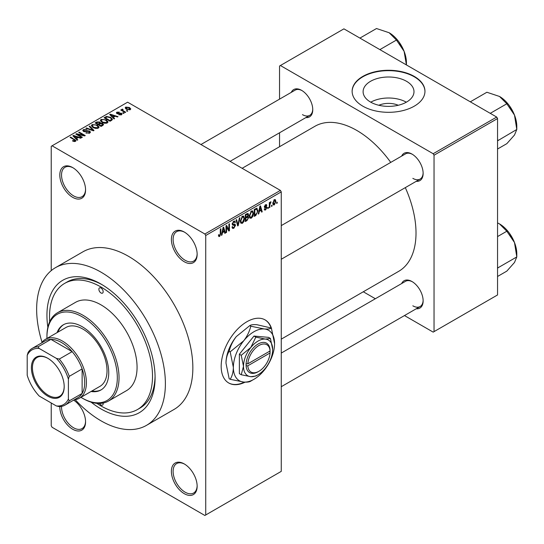 <?xml version="1.0" encoding="UTF-8"?>
<svg xmlns="http://www.w3.org/2000/svg" width="544" height="544" viewBox="0 0 544 544"><rect width="100%" height="100%" fill="white"/><g stroke="black" fill="none" stroke-linecap="round" stroke-linejoin="round"><path stroke-width="0.82" d="M184.273 261.752A18.21 10.513 60 0 1 171.394 239.455A18.21 10.513 60 0 1 184.273 232.023L184.273 232.023A18.21 10.513 60 0 1 197.146 254.32A18.21 10.513 60 0 1 184.273 261.752M184.708 232.281A16.993 9.812 -120 0 0 176.63 231.676A16.993 9.812 -120 0 0 174.026 245.296A16.993 9.812 -120 0 0 185.13 260.27A16.993 9.812 -120 0 0 193.623 261.113A16.993 9.812 -120 0 0 197.139 253.817M184.273 493.673A18.21 10.513 60 0 1 171.394 471.369A18.21 10.513 60 0 1 184.273 463.937L184.273 463.937A18.21 10.513 60 0 1 197.146 486.234A18.21 10.513 60 0 1 184.273 493.673M184.708 464.195A16.993 9.812 -120 0 0 176.63 463.59A16.993 9.812 -120 0 0 174.026 477.21A16.993 9.812 -120 0 0 185.13 492.184A16.993 9.812 -120 0 0 193.623 493.027A16.993 9.812 -120 0 0 197.139 485.731M73.671 400.126A18.21 10.513 60 0 1 85.564 421.818A18.21 10.513 60 0 1 72.692 429.25A18.21 10.513 60 0 1 59.82 406.62M61.54 406.402A16.993 9.812 -120 0 0 73.549 427.761A16.993 9.812 -120 0 0 82.042 428.604A16.993 9.812 -120 0 0 85.558 421.308M72.692 197.336A18.21 10.513 60 0 1 59.813 175.039A18.21 10.513 60 0 1 72.692 167.6L72.692 167.6A18.21 10.513 60 0 1 85.564 189.904A18.21 10.513 60 0 1 72.692 197.336M73.127 167.865A16.993 9.812 -120 0 0 65.049 167.26A16.993 9.812 -120 0 0 62.444 180.873A16.993 9.812 -120 0 0 73.549 195.847A16.993 9.812 -120 0 0 82.042 196.69A16.993 9.812 -120 0 0 85.558 189.394M271.592 328.671A36.414 21.026 120 0 0 265.132 319.913A36.414 21.026 120 0 0 246.928 321.715A36.414 21.026 120 0 0 223.135 353.804A36.414 21.026 120 0 0 228.718 382.983A36.414 21.026 120 0 0 245.12 382.153M271.048 327.855A36.414 21.026 120 0 0 264.962 319.818M378.842 105.264A16.123 9.309 180 0 1 398.249 105.264M406.538 81.301A25.439 14.688 0 0 0 378.808 78.118A25.439 14.688 0 0 0 363.106 91.684A25.439 14.688 0 0 0 370.559 102.075A25.439 14.688 0 0 0 398.283 105.257A25.439 14.688 0 0 0 413.991 91.684A25.439 14.688 0 0 0 406.538 81.301M406.327 102.19A25.439 14.688 0 0 0 370.763 102.19M414.297 76.425A36.414 21.026 0 0 0 374.612 71.869A36.414 21.026 0 0 0 352.131 91.29A36.414 21.026 0 0 0 362.8 106.155A36.414 21.026 0 0 0 402.485 110.711A36.414 21.026 0 0 0 424.959 91.29A36.414 21.026 0 0 0 414.297 76.425M424.959 91.487A36.414 21.026 0 0 0 414.297 76.82A36.414 21.026 0 0 0 374.768 72.223A36.414 21.026 0 0 0 352.131 91.487M401.662 156.094A15.783 9.112 60 0 1 411.978 154.074L411.978 154.074A15.783 9.112 60 0 1 423.137 173.4A15.783 9.112 60 0 1 416.228 181.329M412.413 154.34A14.566 8.412 -120 0 0 405.552 153.85L281.262 225.61M291.285 92.371A15.783 9.112 60 0 1 301.6 90.352L301.6 90.352A15.783 9.112 60 0 1 312.759 109.677A15.783 9.112 60 0 1 305.85 117.599M302.036 90.61A14.566 8.412 -120 0 0 295.174 90.12L200.947 144.527M401.662 283.553A15.783 9.112 60 0 1 411.978 281.527L411.978 281.527A15.783 9.112 60 0 1 423.137 300.852A15.783 9.112 60 0 1 416.228 308.781M412.413 281.792A14.566 8.412 -120 0 0 405.552 281.302L281.262 353.063M47.858 327.277A76.473 44.152 60 0 1 101.014 284.056A76.473 44.152 60 0 1 155.088 377.713A76.473 44.152 60 0 1 101.014 408.932A76.473 44.152 60 0 1 91.079 402.138M102.32 284.825A72.828 42.051 -120 0 0 67.177 281.935L64.6 283.424A72.828 42.051 -120 0 0 49.688 321.735M75.188 399.67A91.038 52.557 -120 0 0 101.014 420.825A91.038 52.557 -120 0 0 146.533 425.333A91.038 52.557 -120 0 0 160.487 352.383A91.038 52.557 -120 0 0 101.014 272.163A91.038 52.557 -120 0 0 55.495 267.655A91.038 52.557 -120 0 0 42.051 342.271M146.533 425.333L173.998 409.476A91.038 52.557 -120 0 0 187.952 336.525A91.038 52.557 -120 0 0 128.479 256.306A91.038 52.557 -120 0 0 82.96 251.797L55.495 267.655M281.262 339.143L398.664 271.354A83.756 48.355 -120 0 0 405.314 187.626M390.748 162.398A83.756 48.355 -120 0 0 356.789 130.438A83.756 48.355 -120 0 0 314.915 126.29L242.134 168.307M272.054 205.129L272.054 206.122L271.504 206.434L271.504 205.442L272.054 205.129M269.865 204.768L269.865 207.38L269.321 207.699L269.321 202.654L269.865 202.334L269.865 203.143L270.518 201.872L271.034 201.838L269.865 204.768L269.321 204.449M268.308 207.291L268.308 208.284L267.757 208.597L267.757 207.604L268.308 207.291M266.9 207.55L265.581 209.943L264.69 210.079L264.248 209.093L264.792 208.685L265.622 209.202L266.356 207.992L266.213 207.618L264.642 207.672L264.33 206.883L265.56 204.734L266.465 204.605L266.825 205.442L266.274 205.85L265.574 205.442L264.874 206.462L266.587 206.666L266.9 207.55L265.492 206.74M264.792 208.685L265.622 209.202M266.274 205.85L265.044 205.129M264.425 206.203L265.05 206.781M259.284 211.419L258.815 213.765L258.237 214.091L259.903 206.196L260.474 205.863L262.222 211.793L261.65 212.126L261.174 210.324L259.284 211.419L258.856 211.167M251.376 218.151L249.805 217.967L249.268 215.893L251.376 211.024L252.627 210.916L253.484 213.377L252.94 216.186L251.376 218.151L249.37 216.995M250.145 218.266L249.805 217.967M242.4 223.326L240.836 223.142L240.292 221.075L242.406 216.206L243.658 216.097L244.508 218.559L243.964 221.367L242.4 223.326L240.4 222.17M219.626 236.477L218.77 236.477L218.443 234.994L218.994 234.593L219.654 235.647L220.238 234.79L220.32 229.051L220.864 228.732L220.864 233.444L219.626 236.477L218.511 235.831M218.45 235.219L219.654 235.647M204.87 234.002L280.398 190.4L281.262 191.882L281.262 471.369L205.727 514.978L205.727 235.491L204.87 234.002L52.088 145.799L51.231 146.295L51.231 270.626M281.262 191.882L205.727 235.491M222.455 232.682L221.986 235.028L221.408 235.355L223.074 227.46L223.645 227.127L225.393 233.056L224.822 233.39L224.346 231.588L222.455 232.682L222.027 232.431M226.562 226.828L226.562 232.383L226.012 232.696L226.012 225.76L226.596 225.427L228.902 229.656L228.902 224.094L229.446 223.781L229.446 230.717L228.861 231.057L226.012 226.515M234.988 225.61L232.614 225.087L232.179 224.012L233.736 221.211L234.872 221.061L235.375 222.34L234.831 222.741L234.505 221.898L233.75 222.013L232.723 223.72L232.9 224.325L234.702 224.108L235.532 225.277L233.832 228.276L232.594 228.439L232.023 226.977L232.567 226.569L232.961 227.542L233.879 227.433L234.988 225.61L233.6 224.332M232.9 224.325L232.179 223.917L232.9 224.325M234.702 224.108L235.117 224.203M239.931 217.729L238.211 225.658L237.68 225.964L236.062 219.96L236.626 219.633L237.912 225.019L239.36 218.056L239.931 217.729M247.527 216.111L248.642 217.6L246.983 220.592L245.29 221.571L245.29 214.635L248.044 213.452L248.486 214.533L248.214 216.396M256.652 208.196L257.931 210.766L255.864 215.465L254.259 216.39L254.259 209.454L257.156 208.284M275.876 201.334L274.353 204.877L273.435 204.972L272.83 203.143L274.353 199.655L275.284 199.573L275.876 201.334L275.271 200.988M277.202 202.157L277.202 203.143L276.658 203.463L276.658 202.47L277.202 202.157M51.231 402.988L51.231 425.782L52.088 427.271L204.87 515.474L205.727 514.978M127.854 110.976L127.31 111.289L126.453 110.792L126.997 110.48L127.854 110.976M124.114 113.138L123.563 113.451L122.706 112.955L123.25 112.642L124.114 113.138M114.621 118.619L114.043 118.952L109.698 114.519L110.276 114.192L118.028 116.654L117.45 116.98L115.185 116.219L113.295 117.314L114.621 118.619M107.902 122.318L107.902 121.523L107.256 122.958L104.747 123.318L102.15 122.441L100.368 120.428L101.096 119.401L106.284 119.966L107.984 121.938M98.926 127.5L98.926 126.704L98.28 128.139L95.771 128.5L93.174 127.622L91.392 125.61L92.12 124.576L97.315 125.147L99.008 127.119M89.712 133.09L85.877 132.96L89.06 132.654L89.59 132.008L89.141 131.417L83.545 131.43L82.776 130.458L83.45 129.588L86.89 129.669L84.17 129.982L83.681 130.567L84.109 131.131L87.414 130.75L89.672 131.097L90.467 132.138L89.712 133.09M77.792 139.883L77.214 140.216L72.869 135.782L73.447 135.456L81.192 137.918L80.621 138.244L78.356 137.482L76.466 138.57L77.792 139.883M280.398 190.4L127.622 102.19L52.088 145.799M74.229 141.535L72.454 140.889L72.923 140.529L74.834 140.869L74.97 140.264L70.115 137.374L70.659 137.061L75.997 140.658L75.507 141.29L74.229 141.535M74.834 141.528L74.97 140.264M82.368 137.238L81.818 137.557L75.813 134.089L76.391 133.749L83.518 135.198L78.696 132.416L79.247 132.104L85.252 135.572L84.667 135.912L77.554 134.463L82.368 137.238M94.017 130.512L93.486 130.818L85.857 128.289L86.421 127.962L93.017 130.281L89.155 126.385L89.726 126.052L94.017 130.512M102.782 125.453L101.096 126.426L95.084 122.958L96.784 121.978L99.797 121.985L100.463 123.053L102.68 123.474L103.578 124.556L102.782 125.453M100.49 122.876L100.463 123.604M111.67 120.326L110.065 121.244L104.06 117.776L106.563 116.457L110.697 117.375L112.499 119.333L111.67 120.326M121.462 114.757L118.728 114.716L120.877 114.376L120.938 113.56L116.933 113.587L116.355 112.846L116.912 112.159L119.428 112.146L117.558 112.506L117.388 113.22L121.373 113.179L122.04 114.022L121.462 114.757M120.877 115.002L120.938 113.56M117.558 112.506L117.388 113.784M125.671 112.234L125.127 112.554L120.754 110.031L121.298 109.711L121.999 110.119L121.876 109.296L122.631 109.126L123.094 109.582L122.618 110.357L125.671 112.234M121.999 110.745L121.876 109.949M122.631 109.126L122.618 111.105M130.234 109.691L126.453 109.262L125.168 107.841L125.712 107.08L129.452 107.481L130.784 108.929L130.234 109.691M496.692 117.055L497.549 118.544L434.037 155.217L433.18 153.728L496.692 117.055L343.917 28.852L279.541 66.021L279.541 99.151M279.541 132.79L279.541 146.71M434.037 155.217L434.037 331.629L433.18 332.126L404.484 315.561M375.353 298.738L363.297 291.774M434.037 331.629L497.549 294.957L497.549 118.544M433.18 153.728L280.398 65.525M412.835 178.357A14.566 8.412 -120 0 0 420.118 179.078A14.566 8.412 -120 0 0 423.13 172.89M302.457 114.628A14.566 8.412 -120 0 0 309.74 115.355A14.566 8.412 -120 0 0 312.752 109.167M412.835 305.81A14.566 8.412 -120 0 0 420.118 306.53A14.566 8.412 -120 0 0 423.13 300.342M96.791 403.322A72.828 42.051 -120 0 0 101.014 405.96A72.828 42.051 -120 0 0 137.428 409.564L140.005 408.082A72.828 42.051 -120 0 0 155.074 376.196M228.548 382.888A36.414 21.026 120 0 0 244.44 382.119M72.923 141.134L72.923 140.529M70.659 137.693L70.659 137.061M73.447 136.367L73.447 135.456M76.466 139.448L76.466 138.57M74.712 136.755L75.949 138.06L77.466 137.183L73.821 135.959L74.712 136.755L74.712 137.659M75.949 138.924L75.949 138.06M73.821 136.755L73.821 135.959M77.466 137.992L77.466 137.183M76.391 134.422L76.391 133.749M83.518 135.674L83.518 135.198M79.247 132.736L79.247 132.104M77.554 135.096L77.554 134.463M86.346 133.192L86.346 132.6M89.06 133.375L89.06 132.654M83.45 131.376L83.45 129.588M84.109 131.682L84.109 131.131M84.891 131.832L84.891 131.383M87.414 131.322L87.414 130.75M89.672 133.11L89.672 131.097M86.421 128.472L86.421 127.962M93.017 130.662L93.017 130.281M89.726 126.963L89.726 126.052M92.12 126.888L92.12 124.576M97.315 125.814L97.315 125.147M92.827 124.984L92.276 125.759L93.731 127.31L97.58 127.738L98.117 126.963L96.75 125.453L95.159 124.8L92.827 124.984M93.731 127.908L93.731 127.31M97.58 128.425L97.58 127.738M96.784 122.788L96.784 121.978M99.783 122.856L99.797 121.985M102.68 125.508L102.68 123.474M96.336 123.046L98.124 124.086L99.668 123.128L99.348 122.359L97.281 122.502L96.336 123.046L96.336 123.678M98.124 124.719L98.124 124.086M99.668 124.005L99.348 122.359M98.831 125.12L98.831 124.488L100.939 125.705L102.673 124.413L102.673 125.514M100.939 126.337L100.939 125.705M102.585 125.569L102.143 123.787L99.906 123.869L98.831 124.488M102.095 125.848L102.095 125.038M101.096 121.713L101.096 119.401M106.284 120.639L106.284 119.966M101.803 119.802L101.252 120.578L102.7 122.135L106.549 122.556L107.086 121.781L105.72 120.272L104.135 119.619L101.803 119.802M102.7 122.733L102.7 122.135M106.549 123.25L106.549 122.556M106.563 117.15L106.563 116.457M110.697 118.041L110.697 117.375M105.305 117.871L109.908 120.523L110.894 119.959L111.391 118.66L110.14 117.688L107.168 116.933L105.305 117.871L105.305 118.497M109.908 121.156L109.908 120.523M111.608 120.353L111.391 118.66M110.894 120.768L110.894 119.959M110.276 115.104L110.276 114.192M113.295 118.184L113.295 117.314M111.54 115.498L112.778 116.797L114.294 115.92L110.65 114.696L111.54 115.498L111.54 116.396M112.778 117.66L112.778 116.797M110.65 115.491L110.65 114.696M114.294 116.729L114.294 115.92M119.197 114.9L119.197 114.356M116.912 113.58L116.912 112.159M117.926 113.886L117.926 113.329M121.373 114.804L121.373 113.179M123.25 113.274L123.25 112.642M121.298 110.344L121.298 109.711M123.406 111.561L123.406 110.928M126.997 111.112L126.997 110.48M125.712 108.752L125.712 107.08M129.452 108.154L129.452 107.481M129.628 109.929L128.948 107.821L126.317 107.447L126.018 108.99M126.317 107.447L126.997 108.95L129.628 109.324L129.928 108.875L129.928 109.84M126.997 109.548L126.997 108.95M221.537 234.763L221.986 235.028M224.611 232.608L225.393 233.056M223.645 231.186L224.346 231.588M223.149 229.452L222.639 231.764L224.162 230.887L223.4 227.99L223.149 229.452L222.707 229.194M222.217 231.52L222.639 231.764M223.006 227.766L223.4 227.99M226.012 232.07L226.562 232.383M227.732 228.983L228.902 229.656M228.324 230.064L229.446 230.717M232.036 227.236L233.832 228.276M233.587 221.306L235.375 222.34M233.145 221.666L233.75 222.013M232.234 223.434L232.723 223.72M233.804 224.284L235.532 225.277M237.483 225.236L238.211 225.658M237.334 224.686L237.912 225.019M243.93 218.226L244.508 218.559M243.535 221.116L243.964 221.367M241.808 216.668L242.406 217.015L240.842 220.776L241.475 222.598L242.4 222.516L243.964 218.851L243.732 217.416L242.243 216.308M240.312 220.47L240.842 220.776M243.732 217.416L242.406 217.015M246.976 213.656L248.486 214.533M246.894 216.587L248.642 217.6M245.834 215.132L245.834 217.199L247.432 216.213L247.942 214.962L247.697 214.295L245.834 215.132L245.29 214.812M245.29 216.886L245.834 217.199M245.834 218.015L245.834 220.442L247.561 219.361L248.098 217.92L247.812 217.165L245.834 218.015L245.29 217.695M245.29 220.13L245.834 220.442M246.208 216.981L246.915 217.389M252.899 213.044L253.484 213.377M252.511 215.934L252.94 216.186M250.777 211.487L251.382 211.834L249.812 215.594L250.444 217.416L251.369 217.342L252.933 213.676L252.702 212.242L251.212 211.126M249.288 215.288L249.812 215.594M252.702 212.242L251.382 211.834M255.156 215.064L255.864 215.465M257.36 210.44L257.931 210.766M254.81 209.95L254.81 215.268L257.162 212.894L257.38 211.072L256.55 209.08L254.81 209.95L254.259 209.63M254.259 214.948L254.81 215.268M255.075 208.984L255.775 209.392M255.734 208.604L256.816 209.148L255.802 208.563M258.366 213.506L258.815 213.765M261.446 211.344L262.222 211.793M260.474 209.923L261.174 210.324M259.978 208.189L259.468 210.501L260.991 209.624L260.229 206.727L259.978 208.189L259.536 207.93M259.046 210.256L259.468 210.501M259.835 206.502L260.229 206.727M264.262 209.182L265.581 209.943M264.35 206.543L266.213 207.618M265.574 204.721L266.825 205.442M264.377 206.394L264.955 206.727M267.757 207.964L268.308 208.284M269.321 207.067L269.865 207.38M269.321 202.824L269.865 203.143M270.184 202.246L270.878 202.654M270.055 202.538L270.484 202.79M269.321 203.3L269.967 203.674M271.504 205.802L272.054 206.122M272.904 204.041L274.353 204.877M274.067 199.852L274.917 200.342L274.339 200.382L273.38 202.83L274.366 204.15L275.325 201.702L273.822 200.083M272.857 202.524L273.38 202.83M272.85 203.653L274.366 204.15M276.658 202.83L277.202 203.143M99.538 403.437A3.033 1.754 -120 0 0 101.014 404.967A3.033 1.754 -120 0 0 102.53 405.117A3.033 1.754 -120 0 0 103.088 403.056M101.014 292.978A3.033 1.754 -120 0 0 102.53 293.128A3.033 1.754 -120 0 0 103 290.693A3.033 1.754 -120 0 0 101.014 288.021A3.033 1.754 -120 0 0 99.498 287.871A3.033 1.754 -120 0 0 99.035 290.299A3.033 1.754 -120 0 0 101.014 292.978M91.052 391.49A37.631 21.726 -120 0 0 100.946 389.98A37.631 21.726 -120 0 0 106.712 359.829A37.631 21.726 -120 0 0 82.13 326.672A37.631 21.726 -120 0 0 63.315 324.809A37.631 21.726 -120 0 0 57.066 332.622M91.909 390.993A37.631 21.726 -120 0 0 101.368 389.728M80.947 397.324A49.769 28.73 -120 0 0 82.13 398.031A49.769 28.73 -120 0 0 117.32 377.713A49.769 28.73 -120 0 0 82.13 316.758A49.769 28.73 -120 0 0 46.94 337.076A49.769 28.73 -120 0 0 46.961 338.456M82.987 398.528L82.13 398.031L82.987 398.528A50.98 29.437 60 0 0 108.48 401.05L126.507 390.646A50.98 29.437 -120 0 0 134.32 349.792A50.98 29.437 -120 0 0 101.014 304.871A50.98 29.437 -120 0 0 75.521 302.342L57.501 312.752A50.98 29.437 60 0 1 82.987 315.275A50.98 29.437 60 0 1 116.294 360.196A50.98 29.437 60 0 1 108.48 401.05M46.94 337.076L46.94 336.09A50.98 29.437 60 0 1 57.501 312.752M137.428 409.564A72.828 42.051 -120 0 0 148.594 351.206A72.828 42.051 -120 0 0 101.014 287.028A72.828 42.051 -120 0 0 64.6 283.424M41.5 343.006A33.986 19.625 60 0 1 45.397 339.361L65.994 327.468A33.986 19.625 60 0 1 82.987 329.147A33.986 19.625 60 0 1 105.196 359.101A33.986 19.625 60 0 1 99.98 386.335L79.383 398.228A33.986 19.625 60 0 1 74.276 399.772M63.75 324.571A37.631 21.726 -120 0 0 57.922 332.126M490.253 113.336L506.824 103.768L514.488 115.076A24.432 14.103 -120 0 1 516.8 126.385L516.8 129.472L514.488 135.028L506.824 143.664L497.549 149.015M497.549 140.828L516.8 129.472L514.488 115.076A24.432 14.103 -120 0 0 499.528 96.465L506.824 103.768M498.114 140.264L497.549 139.692M470.302 101.823L486.88 92.249L499.528 96.465M31.402 367.751A23.181 13.382 60 0 1 47.797 358.285A23.181 13.382 60 0 1 64.192 386.682A23.181 13.382 60 0 1 47.797 396.148A23.181 13.382 60 0 1 31.402 367.751M48.062 358.442A22.454 12.968 -120 0 0 37.087 357.469A22.454 12.968 -120 0 0 32.436 367.751A22.454 12.968 -120 0 0 42.235 390.354A22.454 12.968 -120 0 0 59.541 396.365A22.454 12.968 -120 0 0 64.192 386.383M45.397 339.361A33.986 19.625 60 0 1 71.59 348.466A33.986 19.625 60 0 1 86.421 382.67A33.986 19.625 60 0 1 79.383 398.228M68.401 399.024L69.258 400.874A32.776 18.924 60 0 1 65.042 405.103L77.921 397.671A32.776 18.924 -120 0 0 82.13 393.441A32.776 18.924 -120 0 0 84.708 382.67A32.776 18.924 -120 0 0 82.13 368.92A32.776 18.924 -120 0 0 72.148 351.635L50.918 339.374A32.776 18.924 -120 0 0 45.145 340.904L32.273 348.337A32.776 18.924 60 0 1 38.039 346.807L39.216 348.473A31.559 18.224 -120 0 0 27.2 355.416L27.2 375.238A31.559 18.224 -120 0 0 39.216 396.046L56.386 405.96A31.559 18.224 -120 0 0 68.401 399.024L68.401 379.202A31.559 18.224 -120 0 0 56.386 358.387L39.216 348.473M56.386 358.387L59.276 359.067L72.148 351.635A32.776 18.924 -120 0 0 50.918 339.374L38.039 346.807M69.258 400.874L82.13 393.441L82.13 368.92L69.258 376.353L68.401 379.202M27.2 355.416L28.057 352.566A32.776 18.924 60 0 1 32.273 348.337M65.042 405.103A32.776 18.924 60 0 1 59.276 406.64L56.386 405.96M59.276 359.067A32.776 18.924 60 0 1 69.258 376.353M497.549 268.28L498.114 267.716L497.549 267.145M497.549 276.474L506.824 271.116L514.488 262.48L516.8 256.931L498.114 267.716M514.488 242.536L516.8 256.931L516.8 253.844A24.432 14.103 -120 0 0 514.488 242.536A24.432 14.103 -120 0 0 499.528 223.924L506.824 231.22L514.488 242.536M497.549 236.579L506.824 231.22M497.549 222.897L499.528 223.924M379.875 49.613L396.447 40.045L404.11 51.354A24.432 14.103 -120 0 1 406.422 62.662L406.422 64.94M359.924 38.094L376.502 28.526L389.15 32.742A24.432 14.103 -120 0 1 404.11 51.354L406.416 64.94M389.15 32.742L396.447 40.045M270.069 350.975L247.819 363.82L246.065 363.841L246.099 365.799A16.993 9.812 120 0 0 258.087 371.763L258.944 371.273A15.783 9.112 120 0 0 270.069 352.954L270.069 350.975A15.783 9.112 120 0 0 258.944 345.501A15.783 9.112 120 0 0 247.819 363.82M270.069 349.982A16.993 9.812 120 0 0 258.087 344.019A16.993 9.812 120 0 0 246.099 363.82L246.065 363.841M272.673 349.466A20.638 11.914 120 0 0 265.377 339.089A20.638 11.914 120 0 0 250.791 347.514A20.638 11.914 120 0 0 243.494 366.316A20.638 11.914 120 0 0 250.791 376.693A20.638 11.914 120 0 0 265.377 368.268A20.638 11.914 120 0 0 272.673 349.466L270.416 338.436L265.377 339.089L255.83 337.13L250.791 347.514L241.237 355.286L243.494 366.316L241.237 374.741L250.791 376.693L255.83 376.04L257.23 375.204M241.237 374.741L239.374 373.667L239.374 354.212L253.966 336.056L268.552 337.362L270.416 338.436M255.83 337.13L253.966 336.056M241.237 355.286L239.374 354.212M250.777 326.21C249.56 331.344 247.194 336.233 243.664 340.857A29.131 16.816 120 0 0 233.362 367.404A29.131 16.816 120 0 0 243.664 382.058A29.131 16.816 120 0 0 264.262 370.165A29.131 16.816 120 0 0 274.564 343.618A29.131 16.816 120 0 0 264.262 328.964A29.131 16.816 120 0 0 243.664 340.857L230.18 351.832L229.174 351.254C230.384 346.113 232.757 341.224 236.286 336.6L249.771 325.625C250.981 324.761 253.354 324.455 256.884 324.707L271.374 328.046C270.164 328.909 267.791 329.215 264.262 328.964L250.777 326.21L249.771 325.625M230.18 351.832L233.362 367.404C233.24 372.184 232.172 376.149 230.18 379.297L243.664 382.058C247.16 382.31 249.533 382.004 250.777 381.14L252.763 379.95M230.18 379.297L229.174 378.719L225.984 363.14C226.114 358.36 227.174 354.396 229.174 351.254M274.564 343.618L271.374 328.046M236.286 336.6A29.131 16.816 120 0 0 225.984 363.14M246.099 365.799L247.819 365.799L270.069 352.954M247.819 365.799A15.783 9.112 120 0 0 258.944 371.273M269.239 351.451L270.103 351.948M74.739 140.073L74.739 139.414M86.156 131.689L86.156 131.118M91.854 130.281L91.854 129.86M99.151 124.304L99.151 123.495M105.59 117.708L105.59 116.892M118.796 113.798L118.796 113.111M220.32 233.124L220.864 233.444M232.186 224.25L233.628 225.08M237.062 223.679L237.701 224.046M246.276 220.191L246.983 220.592M246.085 214.173L246.786 214.581M264.33 206.87L265.676 207.652M75.086 140.515L75.086 141.474M89.59 132.008L89.59 133.151M83.681 130.567L83.681 131.505M92.276 125.759L92.276 127.017M98.117 126.963L98.117 128.228M101.252 120.578L101.252 121.842M107.086 121.781L107.086 123.046M121.23 113.948L121.23 114.872M117.178 112.934L117.178 113.71M122.441 110.038L122.441 111.003M232.961 227.542L232.023 226.998M234.505 221.898L233.539 221.34M241.475 222.598L240.36 221.952M247.697 214.295L246.786 213.772M247.812 217.165L246.854 216.614M250.444 217.416L249.329 216.77M265.057 209.284L264.459 208.937M266.064 205.367L265.288 204.911M264.989 206.754L264.377 206.4M509.361 105.699L513.726 113.254M281.262 259.25L420.118 179.078M420.118 306.53L281.262 386.702M309.74 115.355L230.078 161.344M509.361 233.152L513.726 240.706M398.983 41.97L403.349 49.524"/></g></svg>
